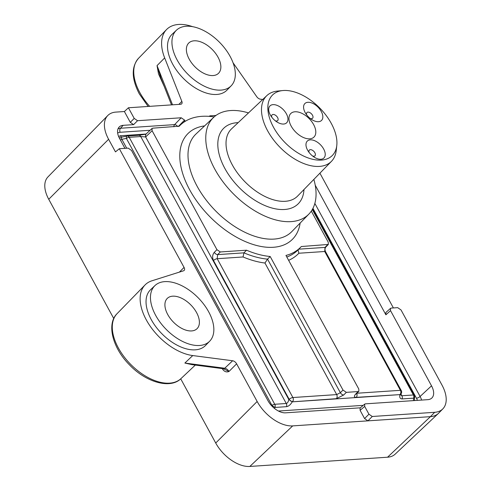 <?xml version="1.0" encoding="UTF-8"?>
<svg xmlns="http://www.w3.org/2000/svg" width="491" height="491" viewBox="0 0 491 491"><rect width="100%" height="100%" fill="white"/><g stroke="black" fill="none" stroke-linecap="round" stroke-linejoin="round"><path stroke-width="0.74" d="M287.947 118.724A11.858 6.831 45.5 0 0 279.631 106.67A11.858 6.831 45.5 0 0 269.209 107.013A11.858 6.831 45.5 0 0 268.712 109.959A11.858 6.831 45.5 0 0 275.144 120.663A11.858 6.831 45.5 0 0 285.504 123.585A11.858 6.831 45.5 0 0 287.947 118.724M308.876 117.318A11.858 6.831 45.5 0 0 320.377 121.246A11.858 6.831 45.5 0 0 317.536 106.682A11.858 6.831 45.5 0 0 304.082 104.675A11.858 6.831 45.5 0 0 308.876 117.318M310.312 139.855A11.858 6.831 45.5 0 0 306.482 142.224A11.858 6.831 45.5 0 0 309.704 153.21A11.858 6.831 45.5 0 0 320.893 159.256A11.858 6.831 45.5 0 0 322.777 158.796A11.858 6.831 45.5 0 0 322.906 147.766A11.858 6.831 45.5 0 0 310.312 139.855M273.499 127.237A42.521 24.495 45.5 0 0 310.735 158.777A42.521 24.495 45.5 0 0 336.783 145.496A42.521 24.495 45.5 0 0 331.259 123.364A42.521 24.495 45.5 0 0 282.761 90.559A42.521 24.495 45.5 0 0 273.499 127.237M336.783 145.496L336.212 150.584A46.086 26.545 -134.5 0 1 331.468 161.324A46.086 26.545 -134.5 0 1 319.481 166.4A46.086 26.545 -134.5 0 1 267.626 130.796A46.086 26.545 -134.5 0 1 266.846 95.61A46.086 26.545 -134.5 0 1 277.667 91.05L282.761 90.559M355.969 394.107L356.343 393.862A2.964 1.725 43.8 0 1 355.558 394.205L358.092 391.566L346.333 392.352L343.694 394.997L336.317 398.692L292.237 401.834C290.574 404.701 288.653 406.321 286.486 406.677L274.954 407.45L271.934 405.376L126.383 138.425A2.964 1 -100.9 0 1 126.917 136.105L122.173 137.02A2.964 2.173 86.2 0 1 120.264 135.761L118.632 136.535M179.233 126.181L152.793 128.169L152.057 128.458L152.1 130.729L145.661 136.964L140.739 136.547L129.207 137.32A2.964 1.074 151.4 0 0 126.383 138.425L121.836 139.297L121.074 137.768L122.173 137.02M155.653 315.332A39.016 22.476 -134.5 0 1 154.996 285.547A39.016 22.476 -134.5 0 1 208.65 311.779A39.016 22.476 -134.5 0 1 209.7 341.177A39.016 22.476 -134.5 0 1 155.653 315.332M154.996 285.547L150.59 289.702A39.145 22.549 45.5 0 0 151.246 319.586A39.145 22.549 45.5 0 0 205.471 345.517L209.7 341.177M177.128 59.957A39.016 22.476 -134.5 0 1 176.472 30.172A39.016 22.476 -134.5 0 1 230.126 56.404A39.016 22.476 -134.5 0 1 231.175 85.802A39.016 22.476 -134.5 0 1 177.128 59.957M176.472 30.172L172.059 34.327A39.145 22.549 45.5 0 0 172.722 64.211A39.145 22.549 45.5 0 0 226.946 90.141L231.175 85.802M313.859 179.393A67.875 39.096 -134.5 0 1 308.839 214.131A67.875 39.096 -134.5 0 1 291.188 221.613A67.875 39.096 -134.5 0 1 222.681 181.412A67.875 39.096 -134.5 0 1 213.665 117.349A67.875 39.096 -134.5 0 1 230.635 110.543A67.875 39.096 -134.5 0 1 248.483 112.912M189.207 59.147A21.223 12.226 -134.5 0 1 188.851 42.938A21.223 12.226 -134.5 0 1 218.041 57.214A21.223 12.226 -134.5 0 1 218.612 73.208A21.223 12.226 -134.5 0 1 189.207 59.147M164.252 86.526L158.501 73.846L157.04 65.616L164.669 57.913L181.842 101.398A3.989 2.295 -134.5 0 1 181.682 103.834A3.989 2.295 -134.5 0 1 180.645 104.27L128.415 107.775L134.215 118.417L137.548 120.7L181.21 117.772L184.542 120.062L185.027 120.958L183.008 122.818M192.668 26.686A46.406 26.735 45.5 0 0 166.535 29.57A46.406 26.735 45.5 0 0 164.669 57.913M167.738 314.522A21.223 12.226 -134.5 0 1 167.376 298.313A21.223 12.226 -134.5 0 1 196.572 312.589A21.223 12.226 -134.5 0 1 197.143 328.583A21.223 12.226 -134.5 0 1 167.738 314.522M295.005 111.776A16.528 9.519 45.5 0 0 290.875 113.433A16.528 9.519 45.5 0 0 293.072 129.035A16.528 9.519 45.5 0 0 309.753 138.824A16.528 9.519 45.5 0 0 314.05 137.001A16.528 9.519 45.5 0 0 311.57 121.406A16.528 9.519 45.5 0 0 295.005 111.776M434.688 412.305L372.27 416.491L367.919 420.848L430.423 416.656L434.688 412.305A31.455 18.118 -134.5 0 0 442.87 408.837L438.641 413.177A31.584 18.192 -134.5 0 1 438.322 413.49A31.584 18.192 -134.5 0 1 430.423 416.656L387.559 457.213A30.319 17.467 -134.5 0 0 395.138 454.175L438.322 413.49M360.363 407.812L285.578 412.827A15.62 8.998 -134.5 0 1 268 400.76L131.508 150.412L128.176 148.122L119.344 148.712L184.064 267.423A3.989 2.295 -134.5 0 1 184.168 270.431A3.989 2.295 -134.5 0 1 183.579 270.786L151.971 280.778A46.406 26.735 45.5 0 0 145.06 284.946A46.406 26.735 45.5 0 0 149.73 325.521A46.406 26.735 45.5 0 0 192.748 355.564L232.63 360.756A3.989 2.295 -134.5 0 1 236.619 363.825L257.155 401.485A31.584 18.192 -134.5 0 0 292.697 425.893L367.919 420.848L364.58 418.559L368.931 414.201L364.684 406.413L364.666 404.118L365.378 403.848L427.796 399.662A16.007 9.219 45.5 0 0 431.626 398.213A16.007 9.219 45.5 0 0 431.528 385.84L390.529 310.643L390.498 308.366L391.223 308.084L397.685 307.654L401.024 309.944L442.017 385.134A31.455 18.118 -134.5 0 1 442.87 408.837M209.013 116.349L209.921 115.851L215.979 115.44M315.228 185.199L385.889 314.805L385.858 312.528L390.498 308.366M393.389 307.943L319.911 173.182M233.047 62.762L256.732 96.678A3.989 2.295 -134.5 0 0 260.469 99.188A31.584 18.192 -134.5 0 1 262.71 99.513M364.684 406.413L360.106 410.347L364.58 418.559M360.106 410.347L360.087 408.052L364.666 404.118M128.415 107.775L124.389 111.525L115.931 112.095A31.473 18.13 45.5 0 0 107.744 115.563A31.473 18.13 45.5 0 0 108.597 139.278L115.471 151.891L119.344 148.712M113.759 318.53L48.738 199.278A29.644 17.075 -134.5 0 1 47.94 176.938L107.744 115.563M180.719 378.831L215.721 443.023L257.155 401.485M236.619 363.825L228.978 371.491C226.461 372.479 224.307 371.662 222.503 369.048A2.964 1.074 151.4 0 0 222.834 368.661M118.006 128.888A15.043 8.666 -134.5 0 1 120.51 128.243L123.155 125.334L133.62 124.634L130.293 122.351L134.215 118.417M123.155 125.334A15.289 8.807 45.5 0 0 119.031 127.181A15.289 8.807 45.5 0 0 119.589 138.542L124.929 148.337M292.697 425.893L249.839 466.45L387.559 457.213M358.092 391.566L358.866 391.229L358.78 389.001L285.958 255.437A85.735 49.382 45.5 0 0 300.719 247.163A85.735 49.382 45.5 0 0 301.321 246.531L328.338 244.438L328.252 242.21L311.306 211.124M179.276 126.144L179.319 126.101A85.735 49.382 -134.5 0 1 180.504 124.917A85.735 49.382 -134.5 0 1 214.131 116.926M214.309 252.319C212.407 254.688 212.13 257.419 213.493 260.512A2.964 1.074 -28.6 0 1 217.2 258.708L292.894 397.532L336.697 394.592L264.956 263.023A88.773 51.138 -134.5 0 1 243.057 256.971L217.2 258.708L217.648 254.608A2.964 1.651 44.9 0 1 214.309 252.319L216.948 249.674L152.1 130.729M216.948 249.674L220.287 251.963L246.531 250.201A85.735 49.382 45.5 0 0 270.179 256.492L343 390.063L346.333 392.352M249.839 466.45A30.319 17.467 -134.5 0 1 215.721 443.023M193.896 364.893L184.868 363.052L192.748 355.564M138.542 135.332A2.964 2.173 86.2 0 1 138.812 135.289L127.279 136.062A2.964 2.964 0 0 0 126.917 136.105A2.964 1 -100.9 0 1 127.009 136.105A2.964 2.173 86.2 0 1 127.279 136.062A2.964 2.173 86.2 0 1 129.207 137.32L274.751 404.271L286.284 403.498C287.511 403.179 288.346 401.834 288.782 399.471L292.237 401.834M292.311 401.834L399.84 394.623L356.233 397.354A2.964 2.173 -93.8 0 0 356.718 393.475M414.404 400.564L414.631 396.857A2.964 1.854 -176.4 0 1 413.6 398.158L402.074 398.925C400.073 398.845 399.355 397.409 399.92 394.617L399.84 394.623M264.956 263.023L267.534 259.131L270.179 256.492M243.057 256.971L243.929 252.847L246.531 250.201M368.931 414.201L372.27 416.491M124.389 111.525L130.293 122.351M192.036 364.653L184.868 363.052L224.749 368.244L232.63 360.756M228.978 371.491L223.448 368.741A2.964 1.952 97.4 0 0 224.749 368.244A4.223 2.43 -134.5 0 1 228.978 371.491M160.968 78.21L157.04 65.616L172.525 104.816M126.703 148.221L121.836 139.297A2.964 1.074 -28.6 0 1 120.412 140.045M414.404 400.515A2.964 1.074 151.4 0 0 414.815 400.527L414.447 399.846M400.859 393.874L400.76 395.04L401.871 395.746L413.404 394.979L312.301 209.547M328.338 244.438L325.815 247.065A2.964 1.725 -136.2 0 1 325.03 247.409L327.565 244.77M356.939 393.236L400.411 390.32L324.723 251.496L325.03 247.409L298.761 249.17M399.92 394.617L400.822 394.077A2.964 2.964 0 0 0 401.288 390.603A2.964 1.074 151.4 0 0 400.411 390.32A2.964 2.173 -93.8 0 1 400.036 394.42A2.964 1.725 43.8 0 0 400.822 394.077M325.815 247.065C324.809 248.397 324.735 249.968 325.601 251.779L325.601 251.779A2.964 1.074 151.4 0 0 324.723 251.496L298.866 253.233L298.16 250.3M343.694 394.997A2.964 1.651 -135.1 0 1 340.361 392.708L343 390.063M336.317 398.692A2.964 2.173 -93.8 0 0 336.697 394.592L340.361 392.708L267.534 259.131A85.808 49.431 45.5 0 1 243.929 252.847L217.648 254.608L220.287 251.963M145.508 136.848L145.655 134.411L152.057 128.458M275.273 120.761A4.014 2.314 45.5 0 0 278.133 119.221A4.014 2.314 45.5 0 0 274.684 114.802A4.014 2.314 45.5 0 0 271.615 116.257A4.014 2.314 45.5 0 0 271.854 117.294M310.146 118.429A4.014 2.314 45.5 0 0 312.963 117.515A4.014 2.314 45.5 0 0 311.214 113.599A4.014 2.314 45.5 0 0 307.532 112.194A4.014 2.314 45.5 0 0 306.728 114.955M312.546 155.978A4.014 2.314 45.5 0 0 313.939 156.236A4.014 2.314 45.5 0 0 314.872 152.769A4.014 2.314 45.5 0 0 310.355 149.669A4.014 2.314 45.5 0 0 309.127 152.505M119.098 137.578A2.964 2.295 -164.9 0 0 121.074 137.768M148.141 106.449L139.266 93.824C131.471 78.677 131.244 66.819 138.597 58.239A45.553 26.238 45.5 0 0 139.825 92.566A45.553 26.238 45.5 0 0 149.663 106.351M213.665 117.349L195.964 134.031A68.396 39.397 45.5 0 0 197.118 186.242A68.396 39.397 45.5 0 0 274.082 239.086A68.396 39.397 45.5 0 0 291.869 231.549L308.839 214.131M300.142 223.061A74.319 42.809 -134.5 0 1 254.007 244.751A74.319 42.809 -134.5 0 1 189.698 189.851A74.319 42.809 -134.5 0 1 204.594 125.899M303.978 189.538A53.053 30.559 -134.5 0 1 284.577 209.485A53.053 30.559 -134.5 0 1 224.878 168.493A53.053 30.559 -134.5 0 1 237.245 122.676A53.053 30.559 -134.5 0 1 238.178 122.627M266.846 95.61L231.506 128.912A47.124 27.146 45.5 0 0 237.761 173.384A47.124 27.146 45.5 0 0 285.326 201.292A47.124 27.146 45.5 0 0 297.583 196.099L331.468 161.324M179.387 272.112L184.064 267.423M108.597 139.278L48.738 199.278M222.503 369.048L222.251 368.588M137.548 120.7L133.62 124.634M150.105 130.275L120.197 132.275A2.964 2.173 86.2 0 1 120.51 128.243L174.624 124.616L181.21 117.772M178.877 104.393L181.842 101.398M145.06 284.946L117.128 313.614A45.553 26.238 45.5 0 0 130.581 364.267A45.553 26.238 45.5 0 0 181.001 378.573L195.32 365.077M209.921 115.851L209.467 116.379M314.848 203.421L420.1 396.47A15.043 8.666 -134.5 0 1 421.609 400.079M417.424 400.361A12.079 6.96 45.5 0 0 416.454 398.219A2.964 1.074 151.4 0 0 420.1 396.47L431.528 385.84M390.529 310.643L385.889 314.805M145.661 136.964L288.782 399.471M288.818 399.699L289.181 399.336L213.493 260.512M355.558 394.205C353.821 396.249 354.048 397.305 356.233 397.354M184.542 120.062L178.393 126.451M400.908 393.985L401.871 395.746A2.964 2.173 -93.8 0 1 402.074 398.925M286.486 406.677A2.964 2.173 86.2 0 0 286.284 403.498L140.739 136.547A2.964 2.173 86.2 0 0 138.812 135.289L146.109 134.166M416.454 398.219L312.939 208.362M120.264 135.761L146.06 134.031M120.197 132.275A12.079 6.96 45.5 0 0 117.662 133.092M271.646 405.781L271.934 405.376A2.964 1.074 -28.6 0 1 274.751 404.271A2.964 2.173 86.2 0 1 274.954 407.45L274.34 408.316M278.44 411.035L363.236 405.351M413.447 400.625L413.6 398.158A2.964 2.173 -93.8 0 0 413.404 394.979A2.964 1.074 -28.6 0 1 414.275 395.255L312.669 208.89M298.866 253.233A88.773 51.138 -134.5 0 1 288.622 260.322M286.824 257.014A85.808 49.431 45.5 0 0 298.147 249.796L300.719 247.163M177.681 126.5A2.964 1.534 43.9 0 0 174.624 124.616A2.964 2.173 86.2 0 0 173.857 126.752M292.513 401.626A2.964 2.173 -93.8 0 0 292.894 397.532A2.964 1.074 -28.6 0 0 289.181 399.336A2.964 1.651 44.9 0 0 292.513 401.626M138.597 58.239L166.535 29.57M180.504 124.917L179.012 126.322M192.012 364.647L223.448 368.741M117.128 313.614C106.4 323.808 112.451 347.892 129.501 364.899C146.226 382.532 170.543 389.234 181.001 378.573M160.919 78.094L171.5 104.884M414.631 396.857A2.964 2.964 0 0 0 414.275 395.255M401.288 390.603L325.601 251.779M356.343 393.862L358.866 391.229"/></g></svg>
